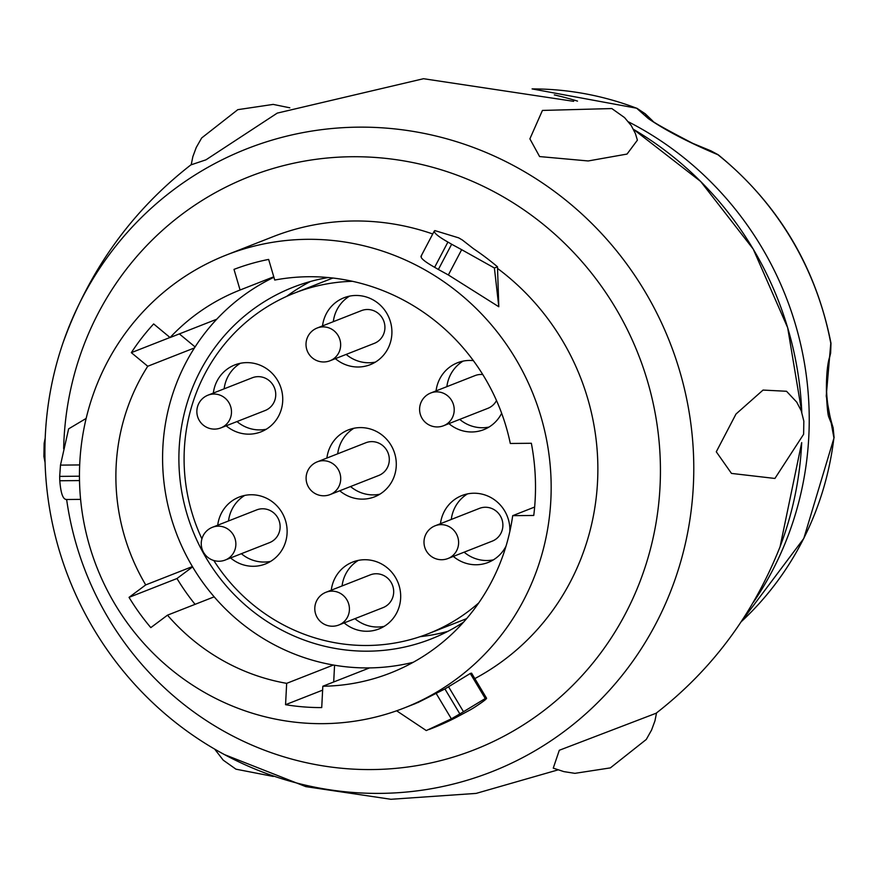 <?xml version="1.0" encoding="UTF-8"?>
<svg xmlns="http://www.w3.org/2000/svg" width="878" height="878" viewBox="0 0 878 878"><rect width="100%" height="100%" fill="white"/><g stroke="black" fill="none" stroke-linecap="round" stroke-linejoin="round"><path stroke-width="1.32" d="M478.74 602.912A182.975 176.489 68.6 0 1 428.343 633.686A182.975 176.489 68.6 0 1 213.804 560.515M201.907 538.862A182.975 176.489 68.6 0 1 184.193 465.099A182.975 176.489 -111.4 0 1 294.58 293.043L329.404 279.38A182.975 176.489 68.6 0 1 332.938 278.03M466.668 618.584A182.975 176.489 68.6 0 1 463.167 620.011L428.343 633.686M447.846 631.359A188.913 182.218 68.6 0 1 420.134 636.671M286.535 296.457A188.913 182.218 68.6 0 1 310.45 281.487M463.584 622.118A188.913 182.218 68.6 0 1 431.054 638.997A188.913 182.218 68.6 0 1 178.991 464.945A188.913 182.218 -111.4 0 1 292.956 287.315A188.913 182.218 -111.4 0 1 328.273 277.547M170.069 337.547L153.65 323.938A227.161 219.105 -111.4 0 0 131.327 352.66L147.745 366.258A205.726 198.439 68.6 0 0 145.715 584.913L129.044 597.358A227.161 219.105 -111.4 0 0 150.818 627.616L167.489 615.171A205.726 198.439 68.6 0 0 286.667 683.347L285.559 704.694A227.161 219.105 -111.4 0 0 321.721 707.58L322.83 686.245A205.726 198.439 68.6 0 0 390.501 672.987A205.726 198.439 68.6 0 0 512.697 515.671L533.758 515.463A227.161 219.105 -111.4 0 0 531.355 443.269L510.305 443.478A205.726 198.439 -111.4 0 0 274.726 280.049L268.646 259.416A227.161 219.105 -111.4 0 0 233.998 269.381L240.078 290.014A205.726 198.439 -111.4 0 0 170.069 337.547L216.767 319.208A205.726 198.439 -111.4 0 0 194.444 347.929A205.726 198.439 -111.4 0 0 192.414 566.573A205.726 198.439 -111.4 0 0 214.177 596.831A205.726 198.439 68.6 0 0 333.366 665.019A205.726 198.439 -111.4 0 0 369.528 667.906A205.726 198.439 68.6 0 0 413.253 662.275M216.767 319.208A205.726 198.439 68.6 0 1 273.914 277.283M147.745 366.258L194.444 347.929M145.715 584.913L192.414 566.573M404.242 707.964A243.316 234.689 68.6 0 0 551.033 479.19A243.316 234.689 -111.4 0 0 226.37 255.015A243.316 234.689 -111.4 0 0 79.591 483.789A243.316 234.689 68.6 0 0 404.242 707.964L416.249 703.256M474.844 678.595A243.316 234.689 68.6 0 0 597.731 460.851A243.316 234.689 -111.4 0 0 497.541 268.427M432.744 233.976A243.316 234.689 -111.4 0 0 273.069 236.676L226.37 255.015M448.362 274.968L498.803 306.751L497.486 266.791A272.432 262.774 -111.4 0 0 473.461 248.683L462.399 240.034A272.432 262.774 -111.4 0 0 458.656 237.85L434.873 230.585C432.953 232.176 437.299 236.006 447.912 242.065L434.632 267.307A243.316 234.689 68.6 0 1 438.374 269.491L448.362 274.968L461.663 249.681L451.654 244.249A272.432 262.774 -111.4 0 0 447.912 242.065M421.561 255.915C419.651 257.474 424.008 261.271 434.632 267.307M86.154 418.422L68.627 428.859L60.483 465.12L59.682 476.392A272.432 262.774 -111.4 0 0 59.792 480.76C60.769 493.195 62.953 499.417 66.355 499.428M486.577 698.208L485.271 698.526L470.279 673.481L448.548 686.75A243.316 234.689 68.6 0 1 444.916 688.945L417.434 702.795M470.279 673.481L471.585 673.163L486.61 698.273M66.64 499.516A307.86 296.951 68.6 0 0 388.46 768.941A307.86 296.951 68.6 0 0 660.267 460.237A307.86 296.951 -111.4 0 0 360.32 156.778A307.86 296.951 -111.4 0 0 63.655 448.658M224.538 754.63A334.694 322.83 68.6 0 0 693.598 457.098A334.694 322.83 -111.4 0 0 417.961 132.227A334.694 322.83 -111.4 0 0 62.931 343.1A334.694 322.83 -111.4 0 0 45.096 463.441A334.694 322.83 68.6 0 0 224.538 754.63L305.796 786.622L390.929 799.287L476.117 793.405L557.925 769.918M716.283 451.797L731.484 473.418L774.912 478.455L803.622 434.27L803.831 421.1L801.23 410.728L796.708 402.113L786.523 391.27L763.037 390.073L736.005 414.021L716.283 451.797M801.702 442.611L780.07 546.731C753.291 614.293 711.97 669.793 656.129 713.232L559.297 750.273L553.261 768.14L563.863 771.619L574.914 773.342L610.364 767.888L646.274 739.463L651.586 730.024L654.966 720.794L656.535 712.914M542.439 110.43L529.884 138.845L539.608 156.569L588.194 160.959L627.035 154.067L637.406 140.151L635.387 133.511L631.216 125.532L624.532 117.575L611.812 108.554L542.439 110.43M289.817 107.807L273.201 104.405L237.806 109.662L201.677 137.956L196.288 147.405L192.842 156.657L191.206 164.79L205.957 159.829L277.261 113.108L423.514 78.713L573.674 101.332M741.317 621.646A305.961 295.118 -111.4 0 0 833.913 437.837L826.231 396.033L830.786 343.331A10.986 0.571 -10.6 0 0 830.972 343.188C815.772 266.627 778.182 203.817 718.193 154.758L711.015 150.895L717.908 154.726C688.824 142.521 665.634 130.471 648.326 118.574L636.671 108.246A305.961 295.118 -111.4 0 0 532.112 88.908M741.306 621.668L803.798 538.444L834.1 437.617A10.986 1.416 6.8 0 1 833.913 437.837L833.112 427.773L828.645 416.71C827.789 414.021 827.076 407.019 826.505 395.704C826.154 379.373 826.988 367.202 828.986 359.201L830.632 353.143L830.786 343.331A305.961 295.118 -111.4 0 0 717.908 154.726A10.986 1.493 -51.4 0 1 718.193 154.758M834.1 437.617L833.134 427.751C825.199 402.958 824.376 378.089 830.632 353.143A10.986 1.734 14.4 0 0 830.643 353.099L830.972 343.188M648.326 118.574A21.983 18.987 -55.3 0 1 651.893 120.44L647.865 117.367L645.165 113.734L636.671 108.246A10.986 2.184 -69.1 0 1 636.923 108.268L532.09 88.908M652.76 121.032L645.165 113.734A10.986 1.141 -43.8 0 1 645.22 113.767L636.923 108.268M428.991 729.53L432.437 728.18A272.432 262.774 -111.4 0 0 456.154 717.436L470.597 709.687A272.432 262.774 -111.4 0 0 474.23 707.503C484.173 701.006 488.025 697.955 485.808 698.317L470.817 673.272M396.636 710.796L426.291 730.573L451.369 718.83L459.852 713.913A272.432 262.774 -111.4 0 0 463.485 711.718L485.271 698.526M497.486 266.791L494.402 267.999L461.663 249.681M434.281 231.068L434.873 230.585M494.402 267.999L498.803 306.751M512.697 515.671L534.636 507.045M322.83 686.245L369.528 667.906M285.559 704.694L322.632 690.141M286.667 683.347L333.366 665.019M334.562 665.217L333.695 681.976M167.489 615.171L214.177 596.831M129.044 597.358L176.983 578.525A227.161 219.105 -111.4 0 0 195.07 604.338M192.589 566.881L176.983 578.525M240.078 290.014L273.76 276.789M131.327 352.66L169.992 337.481M179.353 333.903L195.081 346.931M352.451 281.3A182.975 176.489 -111.4 0 0 294.58 293.043M440.482 523.683A35.932 34.659 68.6 0 1 461.905 495.554A35.932 34.659 68.6 0 1 473.857 493.227A35.932 34.659 68.6 0 1 509.844 531.431M506.024 546.127A35.932 34.659 68.6 0 1 488.179 562.447A35.932 34.659 68.6 0 1 476.227 564.763A35.932 34.659 68.6 0 1 453.333 556.411M331.28 590.181A35.932 34.659 68.6 0 1 352.715 562.041A35.932 34.659 68.6 0 1 364.666 559.725A35.932 34.659 68.6 0 1 399.918 588.886A35.932 34.659 68.6 0 1 378.989 628.944A35.932 34.659 68.6 0 1 367.037 631.26A35.932 34.659 68.6 0 1 344.143 622.908M217.722 525.198A35.932 34.659 68.6 0 1 239.156 497.069A35.932 34.659 68.6 0 1 251.108 494.753A35.932 34.659 68.6 0 1 286.36 523.914A35.932 34.659 68.6 0 1 265.43 563.972A35.932 34.659 68.6 0 1 253.479 566.288A35.932 34.659 68.6 0 1 230.585 557.936M213.343 393.07A35.932 34.659 68.6 0 1 234.777 364.941A35.932 34.659 68.6 0 1 246.718 362.625A35.932 34.659 68.6 0 1 281.981 391.786A35.932 34.659 68.6 0 1 261.04 431.833A35.932 34.659 68.6 0 1 249.1 434.16A35.932 34.659 68.6 0 1 226.195 425.808M322.522 325.914A35.932 34.659 68.6 0 1 343.946 297.785A35.932 34.659 68.6 0 1 355.897 295.469A35.932 34.659 68.6 0 1 391.149 324.63A35.932 34.659 68.6 0 1 370.22 364.688A35.932 34.659 68.6 0 1 358.268 367.004A35.932 34.659 68.6 0 1 335.374 358.652M436.07 390.897A35.932 34.659 68.6 0 1 457.504 362.768A35.932 34.659 68.6 0 1 469.456 360.441A35.932 34.659 68.6 0 1 473.352 360.628M501.656 413.275A35.932 34.659 68.6 0 1 483.778 429.66A35.932 34.659 68.6 0 1 471.826 431.976A35.932 34.659 68.6 0 1 448.932 423.624M326.901 458.053A35.932 34.659 68.6 0 1 348.336 429.913A35.932 34.659 68.6 0 1 360.276 427.597A35.932 34.659 68.6 0 1 395.528 456.758A35.932 34.659 68.6 0 1 374.599 496.816A35.932 34.659 68.6 0 1 362.647 499.132A35.932 34.659 68.6 0 1 339.753 490.78M493.392 559.857A35.932 34.659 68.6 0 1 487.027 560.526A35.932 34.659 68.6 0 1 464.133 552.174M451.281 519.447A35.932 34.659 68.6 0 1 467.491 493.897M447.999 558.507L492.273 541.122A17.582 16.956 -111.4 0 0 502.512 521.521A17.582 16.956 -111.4 0 0 485.26 507.254A17.582 16.956 -111.4 0 0 479.41 508.395L435.148 525.779A17.582 17.582 0 0 0 441.744 559.725A17.582 17.582 0 0 0 447.999 558.507A17.582 16.956 -111.4 0 0 458.239 538.905A17.582 16.956 -111.4 0 0 440.997 524.638A17.582 16.956 -111.4 0 0 435.148 525.779M384.202 626.354A35.932 34.659 68.6 0 1 377.836 627.024A35.932 34.659 68.6 0 1 354.931 618.672M342.08 585.933A35.932 34.659 68.6 0 1 358.301 560.394M338.809 625.004L383.071 607.62A17.582 16.956 -111.4 0 0 393.311 588.019A17.582 16.956 -111.4 0 0 376.069 573.751A17.582 16.956 -111.4 0 0 370.22 574.892L325.947 592.277A17.582 17.582 0 0 0 332.553 626.223A17.582 17.582 0 0 0 338.809 625.004A17.582 16.956 -111.4 0 0 349.049 605.403A17.582 16.956 -111.4 0 0 331.796 591.135A17.582 16.956 -111.4 0 0 325.947 592.277M270.643 561.382A35.932 34.659 68.6 0 1 264.278 562.052A35.932 34.659 68.6 0 1 241.373 553.7M228.521 520.961A35.932 34.659 68.6 0 1 244.742 495.422M225.251 560.032L269.513 542.648A17.582 16.956 -111.4 0 0 279.753 523.047A17.582 16.956 -111.4 0 0 262.511 508.779A17.582 16.956 -111.4 0 0 256.661 509.909L212.399 527.294A17.582 17.582 0 0 0 218.995 561.24A17.582 17.582 0 0 0 225.251 560.032A17.582 16.956 -111.4 0 0 235.491 540.431A17.582 16.956 -111.4 0 0 218.238 526.163A17.582 16.956 -111.4 0 0 212.399 527.294M266.253 429.243A35.932 34.659 68.6 0 1 259.888 429.913A35.932 34.659 68.6 0 1 236.994 421.561M224.142 388.833A35.932 34.659 68.6 0 1 240.352 363.294M220.861 427.893L265.134 410.52A17.582 16.956 -111.4 0 0 275.374 390.919A17.582 16.956 -111.4 0 0 258.121 376.651A17.582 16.956 -111.4 0 0 252.282 377.781L208.009 395.166A17.582 17.582 0 0 0 214.605 429.112A17.582 17.582 0 0 0 220.861 427.893A17.582 16.956 -111.4 0 0 231.112 408.303A17.582 16.956 -111.4 0 0 213.859 394.035A17.582 16.956 -111.4 0 0 208.009 395.166M375.433 362.098A35.932 34.659 68.6 0 1 369.067 362.768A35.932 34.659 68.6 0 1 346.173 354.416M333.311 321.677A35.932 34.659 68.6 0 1 349.532 296.138M330.04 360.748L374.302 343.364A17.582 16.956 -111.4 0 0 384.553 323.762A17.582 16.956 -111.4 0 0 367.3 309.495A17.582 16.956 -111.4 0 0 361.451 310.625L317.188 328.01A17.582 17.582 0 0 0 323.784 361.966A17.582 17.582 0 0 0 330.04 360.748A17.582 16.956 -111.4 0 0 340.28 341.147A17.582 16.956 -111.4 0 0 323.027 326.879A17.582 16.956 -111.4 0 0 317.188 328.01M488.991 427.07A35.932 34.659 68.6 0 1 482.626 427.74A35.932 34.659 68.6 0 1 459.721 419.388M446.869 386.66A35.932 34.659 68.6 0 1 463.09 361.11M443.599 425.72A17.582 16.956 -111.4 0 0 453.838 406.119A17.582 16.956 -111.4 0 0 436.585 391.851A17.582 16.956 -111.4 0 0 430.747 392.993A17.582 17.582 0 0 0 437.343 426.938A17.582 17.582 0 0 0 443.599 425.72L487.861 408.336A17.582 16.956 -111.4 0 0 496.498 400.544M482.779 374.566A17.582 16.956 -111.4 0 0 480.859 374.467A17.582 16.956 -111.4 0 0 475.009 375.608L430.747 392.993M379.812 494.226A35.932 34.659 68.6 0 1 373.446 494.896A35.932 34.659 68.6 0 1 350.552 486.544M337.701 453.805A35.932 34.659 68.6 0 1 353.911 428.266M330.106 494.566L378.692 475.492A17.582 16.956 -111.4 0 0 388.932 455.891A17.582 16.956 -111.4 0 0 371.679 441.623A17.582 16.956 -111.4 0 0 365.841 442.753L317.254 461.839A17.582 17.582 0 0 0 323.85 495.785A17.582 17.582 0 0 0 330.106 494.566A17.582 16.956 -111.4 0 0 340.346 474.976A17.582 16.956 -111.4 0 0 323.093 460.709A17.582 16.956 -111.4 0 0 317.254 461.839M60.483 465.12L79.678 464.934M59.682 476.392L79.448 476.194M59.792 480.76L79.503 480.573M780.07 546.731A336.033 324.125 -111.4 0 0 801.691 442.644M801.779 412.21A336.033 324.125 -111.4 0 0 633.466 129.329L700.677 181.472L753.214 249.067L787.665 327.703L801.79 412.254M753.511 602.154A326.001 314.445 -111.4 0 0 809.055 408.533A326.001 314.445 -111.4 0 0 628.527 121.888M577.515 101.113A326.001 314.445 -111.4 0 0 554.314 94.901M463.485 711.718L448.548 686.75M459.852 713.913L444.916 688.945M451.369 718.83L436.399 693.818M451.654 244.249L438.374 269.491M65.817 499.527L80.589 499.373M62.931 343.1C89.172 270.095 132.04 210.511 191.558 164.362M45.074 462.574L43.9 456.516L44.141 443.324L45.195 438.111M833.134 427.751C825.221 402.914 824.387 378.023 830.643 353.099M651.904 120.44C652.233 121.702 665.864 129.351 692.797 143.366L711.114 150.928M645.22 113.767L652.826 121.076M273.321 776.448L235.962 769.183L223.231 760.172L214.671 749.11M434.303 231.013L420.957 256.387"/></g></svg>

